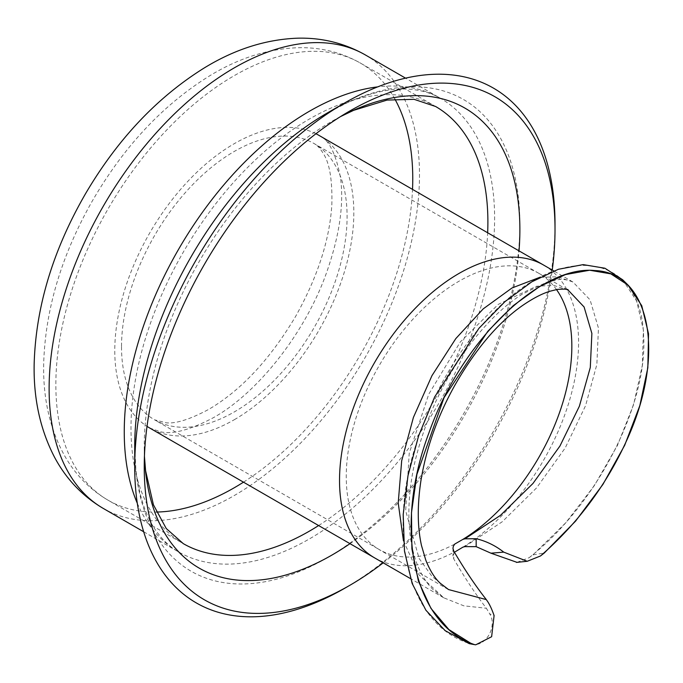 <?xml version="1.0" encoding="UTF-8"?>
<svg xmlns="http://www.w3.org/2000/svg" width="683" height="683" viewBox="0 0 683 683"><rect width="100%" height="100%" fill="white"/><g stroke="black" fill="none" stroke-linecap="round" stroke-linejoin="round"><path stroke-width="0.51" stroke-dasharray="3.42 2.56" d="M471.176 644.154L472.303 644.317C485.98 647.074 497.54 626.089 489.694 613.855L494.091 615.554M516.997 562.348L529.154 557.687L532.945 554.869L544.257 553.025M532.945 554.869L565.712 522.828L594.355 485.613L617.423 445.461L633.602 404.626L642.336 365.396L643.395 330.102L636.641 301.024L622.648 279.757M568.145 290.155L553.563 285.332L536.496 286.254L498.266 304.379L460.257 342.021L428.736 394.236L409.219 453.256L405.676 510.79L419.097 558.438L431.946 576.358L448.372 589.463M454.426 552.248L452.949 555.749L453.768 558.95C464.73 577.767 475.599 594.201 486.364 608.254L489.694 613.863M462.895 547.168A169.042 97.592 120 0 0 570.203 398.027A169.042 97.592 120 0 0 543.574 265.047M374.446 557.78A169.042 97.592 120 0 0 374.532 557.832A169.042 97.592 120 0 0 454.776 551.838M556.491 289.575A159.515 92.094 120 0 0 538.81 273.294A159.515 92.094 120 0 0 538.52 273.123A159.515 92.094 120 0 0 415.699 316.229A159.515 92.094 120 0 0 346.255 476.563A159.515 92.094 120 0 0 379.056 549.448A159.515 92.094 120 0 0 379.296 549.584A159.515 92.094 120 0 0 454.776 544.061M344.864 588.174A297.19 171.587 120 0 0 555.014 224.186M340.638 116.511A265.619 153.351 120 0 0 332.058 121.241A265.619 153.351 120 0 0 144.241 446.554L144.241 466.839M383.197 562.843A290.463 167.702 120 0 0 552.248 270.067M453.768 551.138L453.768 558.95M234.303 419.704A169.042 97.592 120 0 0 344.736 270.741A169.042 97.592 120 0 0 318.824 135.294C328.643 139.221 335.865 153.359 340.501 177.725C344.112 204.448 339.391 236.292 326.337 273.26C304.772 333.902 257.039 393.417 213.472 417.637C190.386 429.855 172.833 434.593 160.821 431.852L149.79 428.07A169.042 97.592 120 0 0 234.303 419.704M315.956 133.748A169.042 97.592 120 0 0 186.732 182.532A169.042 97.592 120 0 0 114.778 350.695A169.042 97.592 120 0 0 147.016 426.363M464.799 546.639L502.287 521.727L536.625 487.841L565.191 447.971L585.587 405.642L596.865 364.466L598.453 328.079L590.078 299.871L572.986 282.036L553.768 270.938M572.892 281.985L557.524 276.769L539.681 277.366M403.457 540.842L418.961 574.83L443.728 597.787L463.825 605.83L486.364 608.254M529.146 557.687C598.906 502.85 648.073 402.065 643.582 335.746C641.346 253.752 563.484 240.168 493.485 312.49C457.525 349.465 431.127 395.278 414.274 449.935C387.116 540.509 410.585 628.01 472.337 644.291M121.514 346.802A159.515 92.094 120 0 0 154.546 419.823A159.515 92.094 120 0 0 234.303 411.926A159.515 92.094 120 0 0 338.512 271.356A159.515 92.094 120 0 0 314.06 143.541A159.515 92.094 120 0 0 191.138 186.271A159.515 92.094 120 0 0 121.514 346.802M103.364 508.485A261.888 151.208 120 0 0 234.303 495.517A261.888 151.208 120 0 0 405.395 264.731A261.888 151.208 120 0 0 365.251 54.879M137.3 503.277A261.888 151.208 120 0 0 178.494 551.864A261.888 151.208 120 0 0 309.442 538.896A261.888 151.208 120 0 0 480.525 308.11A261.888 151.208 120 0 0 440.381 98.258A261.888 151.208 120 0 0 377.708 86.878M143.669 531.758L178.494 551.864C170.998 547.595 164.244 541.559 158.251 533.747C146.683 519.071 139.221 497.642 135.866 469.452L134.713 446.554A272.355 157.244 120 0 0 327.294 557.746A272.355 157.244 120 0 0 519.874 224.186A272.355 157.244 120 0 0 327.294 112.994L347.69 102.544C373.789 91.351 396.08 87.1 414.572 89.78C424.331 91.07 432.937 93.895 440.381 98.258L405.565 78.152M394.859 99.044A252.369 145.701 120 0 0 360.487 63.126A252.369 145.701 120 0 0 166.012 130.735A252.369 145.701 120 0 0 55.852 384.708A252.369 145.701 120 0 0 108.119 500.238A252.369 145.701 120 0 0 156.416 512.045M243.481 482.172A252.369 145.701 120 0 0 412.523 189.387M318.62 525.551A252.369 145.701 120 0 0 487.653 232.766M435.626 106.505A252.369 145.701 120 0 0 241.15 174.114A252.369 145.701 120 0 0 130.991 428.087A252.369 145.701 120 0 0 183.257 543.617L108.119 500.238C89.908 489.532 75.437 474.77 64.714 455.962C49.859 429.103 42.858 398.155 43.695 363.117C45.394 309.348 61.479 255.519 91.949 201.63C123.922 146.316 163.502 104.166 210.706 75.181C239.989 57.551 269.64 48.391 299.649 47.682C321.582 47.426 341.867 52.574 360.487 63.126L435.626 106.505M349.986 543.659A265.619 153.351 120 0 0 519.02 250.874M144.437 456.184L144.241 446.554A265.619 153.351 120 0 0 144.437 456.355M474.873 644.701L475.727 644.786M452.94 548.261L452.94 556.064M443.728 597.787L410.474 578.595M572.849 282.002C567.146 279.407 561.452 278.775 555.749 280.09L546.221 282.472L522.538 294.023C506.684 303.926 490.829 318.594 475.001 338.042C445.743 374.796 425.543 416.801 414.393 464.047C408.758 490.864 407.427 515.204 410.406 537.051C412.062 548.893 414.794 559.172 418.602 567.872C422.743 577.118 427.66 584.435 433.338 589.822L443.805 597.77M538.81 273.294L314.06 143.541C316.989 144.924 320.088 148.279 323.349 153.59C329.65 163.203 332.476 180.38 331.818 205.105C329.548 240.279 317.433 277.46 295.483 316.647C269.776 359.651 240.851 390.565 208.708 409.39C190.028 419.353 175.873 423.827 166.234 422.811L154.546 419.823L379.296 549.584M567.283 289.729L538.511 273.115M448.287 589.497L379.014 549.508M349.619 111.098L340.493 116.605"/><path stroke-width="1.02" d="M474.651 644.641L469.187 643.634L474.873 644.701M568.145 290.155C568.623 289.14 565.046 288.892 557.396 289.413L549.943 291.24C541.935 293.664 532.612 298.548 521.966 305.907C497.642 323.102 475.189 349.687 454.622 385.682C437.359 416.69 426.098 448.535 420.848 481.199C417.211 505.804 417.433 527.25 421.496 545.546L425.774 560.103C429.889 570.425 434.678 578.108 440.142 583.162L448.56 589.566L486.219 599.572C488.917 602.91 491.547 608.237 494.091 615.554L491.632 636.718L475.727 644.812L474.651 644.658C412.301 623.681 393.519 526.815 428.796 433.261C461.751 339.238 541.542 264.944 594.782 270.553C649.524 272.457 666.898 353 626.729 440.339C606.333 485.135 577.579 523.682 540.458 555.988L527.208 561.289L503.721 552.129L490.94 553.187L516.997 562.348M540.458 555.988L544.257 553.025L575.641 521.052L602.901 484.443L624.689 445.273L639.817 405.659L647.834 367.744L648.526 333.722L641.755 305.702L628.121 285.152L610.833 273.866L589.634 270.229L565.473 274.583L539.596 286.536L513.292 305.608L487.833 331.264L444.052 397.651L416.92 474.344L411.482 512.694L411.892 548.867L418.44 581.216L430.99 608.433L448.91 629.581L471.56 643.753M628.121 285.152L622.648 279.757L604.925 268.231L583.154 264.62L558.344 269.29L531.801 281.823L504.882 301.707L478.911 328.352L434.644 396.934L418.628 435.788L408.016 475.573L403.192 514.589L404.481 551.113L412.139 583.444L425.927 610.269L445.179 630.648L469.187 643.634M486.27 599.529C475.556 585.912 464.722 569.776 453.768 551.13L452.94 548.27L453.41 546.11L454.776 544.052L462.895 539.382L464.935 538.827L500.451 515.358L532.953 483.479L559.958 446.008L579.389 406.197L590.291 367.505L591.879 333.432L584.093 306.983L568.247 290.215M464.935 538.827L476.162 538.691C486.322 541.175 495.508 545.657 503.721 552.129M490.94 553.187L476.162 546.648L464.799 546.639L462.895 547.16L454.426 552.248M315.956 133.748A169.042 97.592 120 0 1 318.824 135.294L543.574 265.047A169.042 97.592 120 0 0 543.258 264.867A169.042 97.592 120 0 0 413.104 310.552A169.042 97.592 120 0 0 339.528 480.448A169.042 97.592 120 0 0 374.446 557.78M462.895 539.382A159.515 92.094 120 0 0 556.491 289.575M552.248 270.067A290.463 167.702 120 0 0 555.014 229.684L555.014 224.186A297.19 171.587 120 0 0 344.864 102.851A297.19 171.587 120 0 0 134.713 466.839A297.19 171.587 120 0 0 344.864 588.174L349.628 585.425A290.463 167.702 120 0 0 383.197 562.843M134.713 466.839L134.713 446.554A272.355 157.244 120 0 1 327.294 112.994L344.864 102.851M555.014 229.684A290.463 167.702 120 0 0 349.619 111.098A290.463 167.702 120 0 0 144.241 466.839A290.463 167.702 120 0 0 349.628 585.425M476.162 538.691L476.162 546.639M147.016 426.363A169.042 97.592 120 0 0 149.79 428.07L374.532 557.832M539.681 277.366L512.011 287.97L483.257 308.836L455.817 338.58L431.963 375.65L413.411 417.407L401.681 460.829L398.206 502.919L403.457 540.842M103.364 508.485C82.498 496.174 66.242 479.125 54.597 457.345C40.314 429.897 33.501 398.906 34.15 364.372C35.712 307.196 52.856 250.285 85.571 193.631C117.741 138.99 157.414 97.029 204.601 67.737C234.858 49.261 265.815 39.409 297.472 38.188C321.83 37.548 344.42 43.114 365.251 54.879A261.888 151.208 120 0 0 163.433 125.04A261.888 151.208 120 0 0 49.116 388.601A261.888 151.208 120 0 0 103.364 508.485L143.669 531.758M377.708 86.878A261.888 151.208 120 0 0 124.255 431.972A261.888 151.208 120 0 0 137.3 503.277M156.416 512.045A252.369 145.701 120 0 0 234.303 487.739A252.369 145.701 120 0 0 243.481 482.172M412.523 189.387A252.369 145.701 120 0 0 394.859 99.044M144.437 456.184L145.59 470.749L153.41 504.763L166.251 528.531L183.257 543.617A252.369 145.701 120 0 0 309.442 531.118A252.369 145.701 120 0 0 318.62 525.551M487.653 232.766A252.369 145.701 120 0 0 435.626 106.505L414.06 99.317L387.048 100.085L353.683 110.313L340.493 116.605M144.437 456.355A265.619 153.351 120 0 0 332.058 554.997A265.619 153.351 120 0 0 349.986 543.659M519.02 250.874A265.619 153.351 120 0 0 340.638 116.511M516.468 562.399L527.199 561.281M553.768 270.938L543.233 264.859M410.474 578.595L374.429 557.78M365.251 54.879L405.565 78.152M568.265 290.292L567.283 289.729"/></g></svg>
